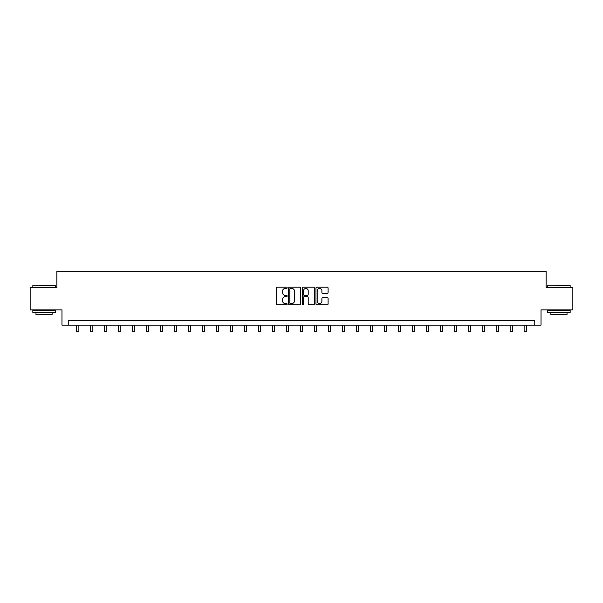<?xml version="1.0" encoding="UTF-8"?>
<svg xmlns="http://www.w3.org/2000/svg" width="603" height="603" viewBox="0 0 603 603"><rect width="100%" height="100%" fill="white"/><g stroke="black" fill="none" stroke-linecap="round" stroke-linejoin="round"><path stroke-width="0.9" d="M287.156 287.819A0.618 0.618 0 0 0 286.538 287.201L277.192 287.201A0.882 0.882 0 0 0 276.31 288.083L276.31 303.92A0.882 0.882 0 0 0 277.192 304.801L286.538 304.801A0.618 0.618 0 0 0 287.156 304.183A0.618 0.618 0 0 0 286.538 303.565L285.332 303.565A2.819 2.819 0 0 1 282.513 300.754L282.513 299.435A2.819 2.819 0 0 1 285.332 296.616L286.538 296.616A0.618 0.618 0 0 0 287.156 295.998A0.618 0.618 0 0 0 286.538 295.387L285.332 295.387A2.819 2.819 0 0 1 282.513 292.568L282.513 291.249A2.819 2.819 0 0 1 285.332 288.43L286.538 288.43A0.618 0.618 0 0 0 287.156 287.819M327.218 293.405A0.882 0.882 0 0 0 328.092 292.523L328.092 288.083A0.882 0.882 0 0 0 327.218 287.201L316.831 287.201A0.882 0.882 0 0 0 315.949 288.083L315.949 303.92A0.882 0.882 0 0 0 316.831 304.801L327.218 304.801A0.882 0.882 0 0 0 328.092 303.92L328.092 298.553A0.882 0.882 0 0 0 327.218 297.671L322.771 297.671A0.882 0.882 0 0 0 321.889 298.553L321.889 301.214A2.352 2.352 0 0 1 319.537 303.565A2.352 2.352 0 0 1 317.186 301.214L317.186 290.789A2.352 2.352 0 0 1 319.537 288.43A2.352 2.352 0 0 1 321.889 290.789L321.889 292.523A0.882 0.882 0 0 0 322.771 293.405L327.218 293.405M534.748 325.138L541.027 325.138L541.027 309.897L572.85 309.897L572.85 287.488L546.137 287.488L546.137 271.35L56.863 271.35L56.863 287.488L30.15 287.488L30.15 309.897L61.973 309.897L61.973 325.138L534.748 325.138L534.748 320.653L68.252 320.653L68.252 325.138M300.731 288.083A0.882 0.882 0 0 0 299.849 287.201L289.47 287.201A0.882 0.882 0 0 0 288.588 288.083L288.588 303.92A0.882 0.882 0 0 0 289.47 304.801L299.849 304.801A0.882 0.882 0 0 0 300.731 303.92L300.731 288.083M303.151 287.201L313.53 287.201A0.882 0.882 0 0 1 314.412 288.083L314.412 303.92A0.882 0.882 0 0 1 313.53 304.801L309.09 304.801A0.882 0.882 0 0 1 308.208 303.92L308.208 297.498A0.882 0.882 0 0 0 307.326 296.616L304.379 296.616A0.882 0.882 0 0 0 303.505 297.498L303.505 304.183A0.618 0.618 0 0 1 302.887 304.801A0.618 0.618 0 0 1 302.269 304.183L302.269 288.083A0.882 0.882 0 0 1 303.151 287.201M290.435 288.43A0.618 0.618 0 0 0 289.817 289.048L289.817 302.955A0.618 0.618 0 0 0 290.435 303.565L291.709 303.565A2.819 2.819 0 0 0 294.528 300.754L294.528 291.249A2.819 2.819 0 0 0 291.709 288.43L290.435 288.43M308.208 290.834A2.352 2.352 0 0 0 305.857 288.475A2.352 2.352 0 0 0 303.505 290.834L303.505 294.505A0.882 0.882 0 0 0 304.379 295.387L307.326 295.387A0.882 0.882 0 0 0 308.208 294.505L308.208 290.834M76.634 325.138L76.634 331.65L78.872 331.65L78.872 325.138M33.105 285.242L55.25 285.513L33.105 285.242M44.042 312.588L32.841 312.588L32.841 310.341L55.25 310.341L55.25 312.588L44.042 312.588M52.114 312.588L52.114 314.645L35.976 314.645L35.976 312.588M548.021 285.242L570.159 285.513L548.021 285.242M558.958 312.588L547.75 312.588L547.75 310.341L570.159 310.341L570.159 312.588L558.958 312.588M567.024 312.588L567.024 314.645L550.886 314.645L550.886 312.588M90.616 325.138L90.616 331.65L92.854 331.65L92.854 325.138M104.598 325.138L104.598 331.65L106.837 331.65L106.837 325.138M118.58 325.138L118.58 331.65L120.826 331.65L120.826 325.138M132.57 325.138L132.57 331.65L134.808 331.65L134.808 325.138M146.552 325.138L146.552 331.65L148.79 331.65L148.79 325.138M160.534 325.138L160.534 331.65L162.78 331.65L162.78 325.138M174.523 325.138L174.523 331.65L176.762 331.65L176.762 325.138M188.505 325.138L188.505 331.65L190.744 331.65L190.744 325.138M202.487 325.138L202.487 331.65L204.734 331.65L204.734 325.138M216.477 325.138L216.477 331.65L218.716 331.65L218.716 325.138M230.459 325.138L230.459 331.65L232.698 331.65L232.698 325.138M244.441 325.138L244.441 331.65L246.68 331.65L246.68 325.138M258.423 325.138L258.423 331.65L260.669 331.65L260.669 325.138M272.413 325.138L272.413 331.65L274.651 331.65L274.651 325.138M286.395 325.138L286.395 331.65L288.633 331.65L288.633 325.138M300.377 325.138L300.377 331.65L302.623 331.65L302.623 325.138M314.367 325.138L314.367 331.65L316.605 331.65L316.605 325.138M328.349 325.138L328.349 331.65L330.587 331.65L330.587 325.138M342.331 325.138L342.331 331.65L344.577 331.65L344.577 325.138M356.32 325.138L356.32 331.65L358.559 331.65L358.559 325.138M370.302 325.138L370.302 331.65L372.541 331.65L372.541 325.138M384.284 325.138L384.284 331.65L386.523 331.65L386.523 325.138M398.266 325.138L398.266 331.65L400.513 331.65L400.513 325.138M412.256 325.138L412.256 331.65L414.495 331.65L414.495 325.138M426.238 325.138L426.238 331.65L428.477 331.65L428.477 325.138M440.22 325.138L440.22 331.65L442.466 331.65L442.466 325.138M454.21 325.138L454.21 331.65L456.448 331.65L456.448 325.138M468.192 325.138L468.192 331.65L470.43 331.65L470.43 325.138M482.174 325.138L482.174 331.65L484.42 331.65L484.42 325.138M496.163 325.138L496.163 331.65L498.402 331.65L498.402 325.138M510.146 325.138L510.146 331.65L512.384 331.65L512.384 325.138M524.128 325.138L524.128 331.65L526.366 331.65L526.366 325.138M32.841 287.488L32.841 285.513M37.951 310.341L37.951 309.897M50.139 310.341L50.139 309.897M55.25 287.488L55.25 285.513M547.75 287.488L547.75 285.513M552.861 310.341L552.861 309.897M565.049 310.341L565.049 309.897M570.159 287.488L570.159 285.513"/></g></svg>
